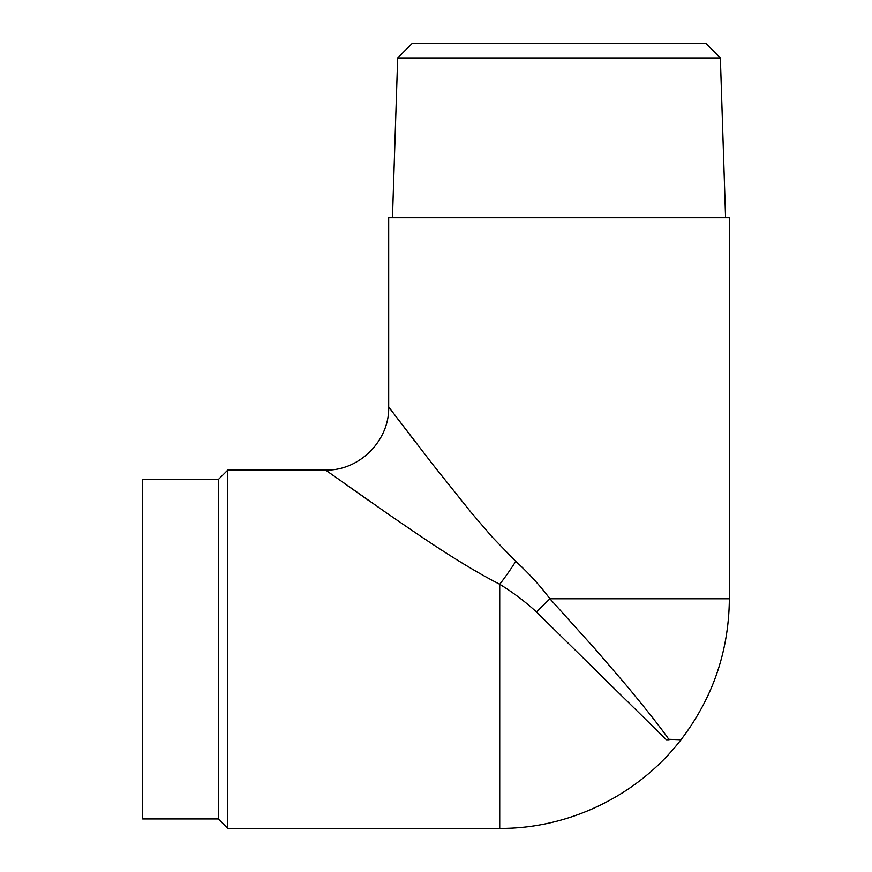 <?xml version="1.0" encoding="UTF-8"?>
<svg xmlns="http://www.w3.org/2000/svg" width="872" height="872" viewBox="0 0 872 872"><rect width="100%" height="100%" fill="white"/><g stroke="black" fill="none" stroke-linecap="round" stroke-linejoin="round"><path stroke-width="1.31" d="M391.713 410.974L388.683 406.984L388.683 217.717L729.352 217.717L729.352 598.759L549.894 598.759A63.089 2.376 -44.6 0 1 536.433 611.948C525.129 601.593 512.889 592.361 499.721 584.262C459.653 563.792 417.71 534.253 386.852 513.172L325.594 470.063L227.81 470.063L227.81 828.4L499.721 828.4L499.721 584.262A63.089 13.418 -56 0 0 515.744 561.383C528.563 572.969 539.942 585.428 549.894 598.759L595.031 648.91L627.142 686.275C647.754 711.203 661.739 729.025 669.107 739.75L666.382 739.75L536.433 611.948M415.628 442.311L395.932 416.533M515.744 561.383L492.102 536.945L470.673 511.908L432.163 463.708L388.683 406.984L432.229 463.784L470.782 512.038L492.179 537.021L515.744 561.383M343.579 482.848L369.128 500.844M499.721 828.4C569.525 828.825 638.457 795.111 680.978 739.75L668.791 739.293M652.638 717.754L649.771 714.103M218.349 818.939L218.349 479.535L142.648 479.535L142.648 818.939L218.349 818.939L227.81 828.4M397.676 57.944L412.031 43.6L706.015 43.6L720.359 57.944L397.676 57.944L392.465 217.717M388.683 406.984C389.577 440.643 359.264 470.967 325.594 470.063M680.978 739.75C712.762 698.123 728.883 651.133 729.352 598.759M218.349 479.535L227.81 470.063M720.359 57.944L725.569 217.717"/></g></svg>

